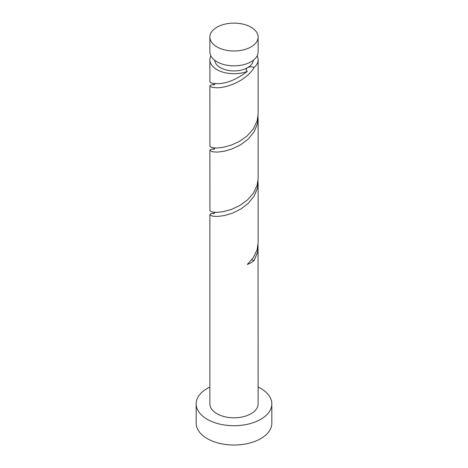 <?xml version="1.0" encoding="UTF-8"?>
<svg xmlns="http://www.w3.org/2000/svg" width="468" height="468" viewBox="0 0 468 468"><rect width="100%" height="100%" fill="white"/><g stroke="black" fill="none" stroke-linecap="round" stroke-linejoin="round"><path stroke-width="0.7" d="M216.947 46.905A24.12 13.923 0 0 0 243.231 49.924A24.12 13.923 0 0 0 258.12 37.054A24.12 13.923 0 0 0 251.053 27.208A24.12 13.923 0 0 0 224.769 24.19A24.12 13.923 0 0 0 209.88 37.054A24.12 13.923 0 0 0 216.947 46.905M258.12 37.054L258.12 51.913A24.12 13.923 180 0 1 243.231 64.777A24.12 13.923 180 0 1 216.947 61.758A24.12 13.923 180 0 1 209.88 51.913L209.88 37.054M253.276 60.284A19.293 11.138 180 0 1 247.642 67.667A19.293 11.138 180 0 1 220.358 67.667A19.293 11.138 180 0 1 214.724 60.284M209.88 387.042A37.832 21.844 0 0 0 196.168 403.872A37.832 21.844 0 0 0 207.248 419.316A37.832 21.844 0 0 0 248.479 424.049A37.832 21.844 0 0 0 271.832 403.872A37.832 21.844 0 0 0 260.752 388.428A37.832 21.844 0 0 0 258.12 387.042M196.168 403.872L196.168 423.177A37.832 21.844 0 0 0 207.248 438.621A37.832 21.844 0 0 0 248.479 443.36A37.832 21.844 0 0 0 271.832 423.177L271.832 403.872M214.666 212.917L210.553 213.847L209.88 214.677L212.413 216.157L217.392 216.473L224.377 215.567L232.52 213.121L240.839 209.003L248.338 203.27L254.106 196.186L257.447 188.177L258.032 180.455M209.88 214.677L209.88 403.872A24.12 13.923 0 0 0 216.947 413.718A24.12 13.923 0 0 0 243.231 416.736A24.12 13.923 0 0 0 258.12 403.872L258.032 244.805M251.638 259.933A4.826 2.785 180 0 1 254.106 260.541L257.447 252.533L258.12 246.858M254.106 260.541A24.12 13.923 180 0 1 247.32 264.461L253.393 257.558L257.125 249.649L258.12 242.752L258.12 182.502M214.666 84.211L210.553 85.135L209.88 85.972L210.038 86.387L212.413 87.452L216.947 87.773C226.986 87.937 246.402 80.759 254.106 67.48A4.826 2.785 0 0 0 247.642 67.667A4.826 2.785 0 0 0 246.73 68.404A4.826 2.785 0 0 0 247.32 71.399A24.12 13.923 180 0 1 216.947 69.638A24.12 13.923 180 0 1 209.88 59.793A24.12 13.923 180 0 1 210.869 55.856M247.32 71.399C236.475 79.636 226.348 83.725 216.947 83.678L211.887 83.222L209.927 82.099L209.88 59.793M257.131 55.856A24.12 13.923 180 0 1 258.12 59.793L258.12 114.046L257.125 120.943L253.393 128.846L247.32 135.755L239.639 141.26L231.28 145.133L223.248 147.332L216.514 148.034L211.887 147.578L209.927 146.449L209.88 85.972M258.12 59.793A24.12 13.923 180 0 1 254.106 67.48M214.666 148.567L210.553 149.491L209.88 150.327L212.413 151.802L217.392 152.118L224.377 151.211L232.52 148.771L240.839 144.647L248.338 138.914L254.106 131.836L257.447 123.827L258.032 116.099M258.12 118.152L258.12 178.402L257.125 185.299L253.393 193.202L247.32 200.105L239.639 205.61L231.28 209.483L223.248 211.688L216.514 212.39L211.887 211.934L209.927 210.805L209.88 150.327M214.666 83.632L214.584 84.427L213.794 85.135M214.666 147.982L214.584 148.783L213.794 149.491M214.666 212.337L213.794 213.847"/></g></svg>
